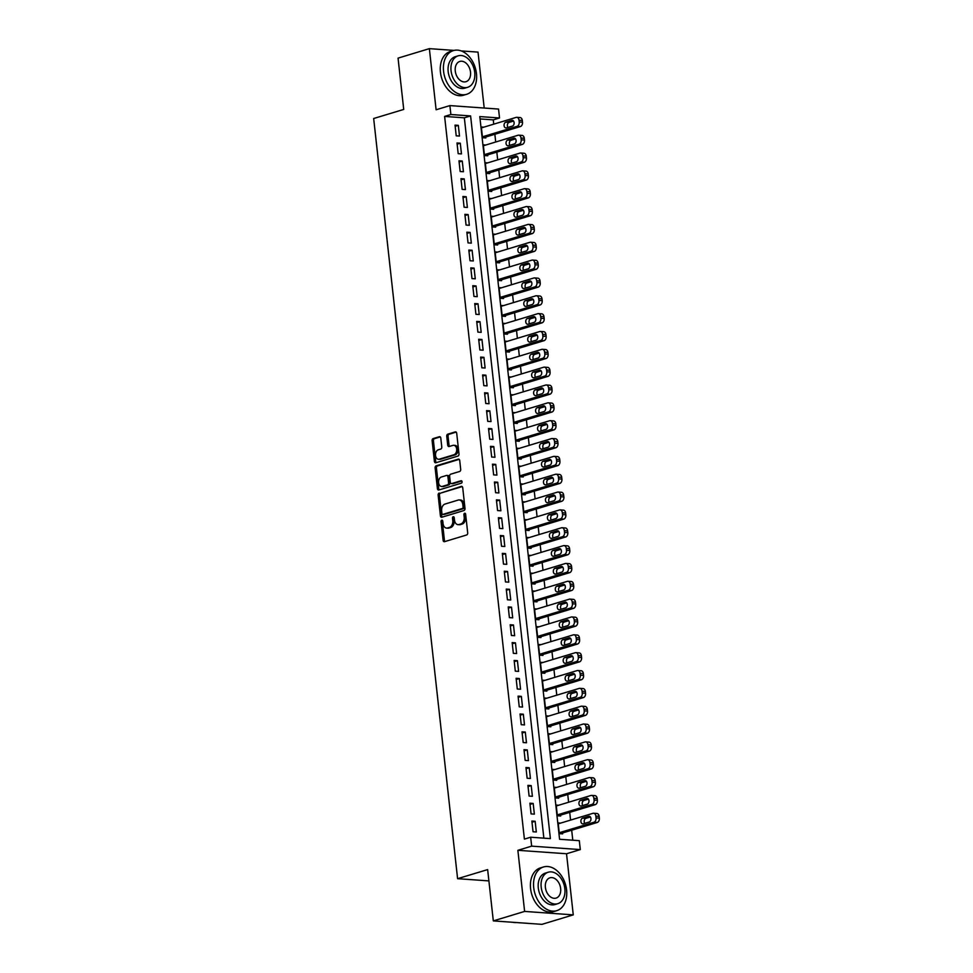 <?xml version="1.0" encoding="UTF-8"?>
<svg xmlns="http://www.w3.org/2000/svg" width="973" height="973" viewBox="0 0 973 973"><rect width="100%" height="100%" fill="white"/><g stroke="black" fill="none" stroke-linecap="round" stroke-linejoin="round"><path stroke-width="1.46" d="M441.791 520.19A1.253 0.864 -85.9 0 0 441.061 521.674L443.116 540.283A1.788 1.241 -85.9 0 0 444.539 541.669L466.663 534.968A1.788 1.241 -85.9 0 0 467.697 532.851L465.641 514.243A1.253 0.864 -85.9 0 0 463.926 514.753L464.194 517.174A5.741 3.977 -85.9 0 1 460.874 523.961L459.037 524.52A5.741 3.977 -85.9 0 1 458.003 524.642A5.741 3.977 -85.9 0 1 454.476 520.105L454.209 517.697A1.253 0.864 -85.9 0 0 452.494 518.22L452.761 520.628A5.741 3.977 -85.9 0 1 449.441 527.415L447.604 527.974A5.741 3.977 -85.9 0 1 446.571 528.096A5.741 3.977 -85.9 0 1 443.043 523.559L442.776 521.151A1.253 0.864 -85.9 0 0 441.791 520.19M442.642 520.652A1.253 0.864 -85.9 0 0 442.374 521.771L444.43 540.38A1.788 1.241 -85.9 0 0 444.953 541.535M465.495 513.732A1.253 0.864 -85.9 0 0 465.24 514.851L465.508 517.259L464.194 517.174M454.063 517.186A1.253 0.864 -85.9 0 0 453.807 518.305L454.075 520.725L452.761 520.628M440.793 438.093A1.788 1.241 -85.9 0 0 439.37 436.707L433.155 438.592A1.788 1.241 -85.9 0 0 432.121 440.708L434.408 461.384A1.788 1.241 -85.9 0 0 435.831 462.759L457.955 456.069A1.788 1.241 -85.9 0 0 458.988 453.941L456.702 433.277A1.788 1.241 -85.9 0 0 455.279 431.89L447.787 434.165A1.788 1.241 -85.9 0 0 446.753 436.281L447.726 445.135A1.788 1.241 -85.9 0 0 449.149 446.51L452.871 445.391A4.792 3.32 -85.9 0 1 453.722 445.293A4.792 3.32 -85.9 0 1 456.714 449.684A4.792 3.32 -85.9 0 1 453.904 454.756L439.334 459.159A4.792 3.32 -85.9 0 1 438.482 459.256A4.792 3.32 -85.9 0 1 435.49 454.865A4.792 3.32 -85.9 0 1 438.3 449.794L440.733 449.064A1.788 1.241 -85.9 0 0 441.766 446.935L440.793 438.093M450.876 114.522L449.891 105.595L498.541 109.061L499.526 117.976L479.798 116.578L559.584 839.273L579.312 840.672L580.297 849.599L531.647 846.145L530.662 837.218L550.39 838.617L470.604 115.921L450.876 114.522L444.612 116.419L524.398 839.115L530.662 837.218M493.311 920.896L524.617 911.421L573.267 914.875L541.961 924.35L493.311 920.896L487.643 869.594L457.59 878.68L373.668 118.511L403.722 109.426L398.054 58.125L429.361 48.65L436.111 109.767L449.891 105.595M573.267 914.875L566.529 853.759L517.867 850.305L524.617 911.421M517.867 850.305L531.647 846.145M439.176 493.056A1.788 1.241 -85.9 0 0 438.142 495.184L440.416 515.848A1.788 1.241 -85.9 0 0 441.839 517.235L463.963 510.533A1.788 1.241 -85.9 0 0 464.997 508.417L462.722 487.753A1.788 1.241 -85.9 0 0 461.299 486.366L440.489 493.153A1.788 1.241 -85.9 0 0 439.455 495.281L441.73 515.945A1.788 1.241 -85.9 0 0 442.265 517.101M437.412 488.616L435.126 467.952A1.788 1.241 -85.9 0 1 436.159 465.824L458.295 459.134A1.788 1.241 -85.9 0 1 459.718 460.509L460.691 469.351A1.788 1.241 -85.9 0 1 459.657 471.479L450.681 474.192A1.788 1.241 -85.9 0 0 449.648 476.32L450.292 482.182A1.788 1.241 -85.9 0 0 451.715 483.569L461.056 480.735A1.253 0.864 -85.9 0 1 461.324 483.192L438.835 489.991A1.788 1.241 -85.9 0 1 437.412 488.616L438.726 488.714L436.439 468.037L435.126 467.952M484.201 108.039L478.023 52.104L461.141 50.912M454.075 50.401L429.361 48.65M483.8 127.171L481.331 126.989L482.511 137.704L485.807 137.935L485.709 137.035M485.77 145.013L483.301 144.831L484.481 155.546L487.777 155.777L487.668 154.889M487.741 162.856L485.272 162.686L486.451 173.389L489.747 173.62L489.638 172.732M489.711 180.698L487.242 180.528L488.422 191.231L491.718 191.462L491.608 190.574M491.681 198.541L489.212 198.37L490.392 209.073L493.688 209.304L493.579 208.417M493.652 216.383L491.183 216.213L492.362 226.916L495.658 227.159L495.549 226.259M495.622 234.238L493.153 234.055L494.333 244.77L497.617 245.001L497.519 244.101M497.592 252.08L495.123 251.898L496.303 262.613L499.587 262.844L499.49 261.956M499.563 269.922L497.094 269.752L498.273 280.455L501.557 280.686L501.46 279.798M501.533 287.765L499.064 287.594L500.244 298.297L503.528 298.529L503.43 297.641M503.503 305.607L501.034 305.437L502.214 316.14L505.498 316.371L505.401 315.483M505.474 323.45L503.005 323.279L504.184 333.982L507.468 334.226L507.371 333.325M507.444 341.304L504.975 341.122L506.155 351.825L509.438 352.068L509.341 351.168M509.414 359.146L506.945 358.964L508.125 369.679L511.409 369.91L511.311 369.01M511.384 376.989L508.915 376.806L510.095 387.522L513.379 387.753L513.282 386.865M513.355 394.831L510.886 394.661L512.066 405.364L515.349 405.595L515.252 404.707M515.325 412.674L512.856 412.503L514.036 423.206L517.32 423.437L517.222 422.55M517.295 430.516L514.826 430.346L516.006 441.049L519.29 441.28L519.193 440.392M519.266 448.371L516.797 448.188L517.977 458.891L521.26 459.134L521.163 458.234M521.236 466.213L518.767 466.031L519.947 476.746L523.231 476.977L523.133 476.077M523.206 484.055L520.737 483.873L521.917 494.588L525.201 494.819L525.104 493.931M525.177 501.898L522.708 501.727L523.888 512.43L527.171 512.662L527.074 511.774M527.147 519.74L524.678 519.57L525.858 530.273L529.142 530.504L529.044 529.616M529.117 537.582L526.648 537.412L527.828 548.115L531.112 548.346L531.015 547.458M531.088 555.425L528.619 555.255L529.799 565.958L533.082 566.201L532.985 565.301M533.046 573.279L530.589 573.097L531.769 583.812L535.053 584.043L534.955 583.143M535.016 591.122L532.559 590.939L533.739 601.655L537.023 601.886L536.926 600.998M536.987 608.964L534.518 608.794L535.709 619.497L538.993 619.728L538.896 618.84M538.957 626.807L536.488 626.636L537.68 637.339L540.964 637.57L540.866 636.683M540.927 644.649L538.458 644.479L539.65 655.182L542.934 655.413L542.837 654.525M542.898 662.491L540.429 662.321L541.62 673.024L544.904 673.267L544.807 672.367M544.868 680.346L542.399 680.163L543.591 690.866L546.875 691.11L546.777 690.21M546.838 698.188L544.369 698.006L545.561 708.721L548.845 708.952L548.748 708.052M548.808 716.031L546.34 715.86L547.531 726.563L550.815 726.795L550.718 725.907M550.779 733.873L548.31 733.703L549.49 744.406L552.786 744.637L552.688 743.749M552.749 751.715L550.28 751.545L551.46 762.248L554.756 762.479L554.659 761.591M554.719 769.558L552.25 769.388L553.43 780.091L556.726 780.322L556.629 779.434M556.69 787.412L554.221 787.23L555.401 797.933L558.697 798.176L558.599 797.276M558.66 805.255L556.191 805.072L557.371 815.788L560.667 816.019L560.57 815.119M531.866 821.054L533.046 831.757L536.33 831.988L535.15 821.285L531.866 821.054M529.896 803.212L531.076 813.915L534.359 814.146L533.18 803.443L529.896 803.212M527.925 785.369L529.105 796.072L532.389 796.303L531.209 785.6L527.925 785.369M525.955 767.515L527.135 778.23L530.419 778.461L529.239 767.758L525.955 767.515M523.985 749.672L525.165 760.387L528.448 760.618L527.269 749.903L523.985 749.672M522.014 731.83L523.194 742.533L526.478 742.776L525.298 732.061L522.014 731.83M520.044 713.987L521.224 724.69L524.508 724.921L523.328 714.218L520.044 713.987M518.074 696.145L519.254 706.848L522.537 707.079L521.358 696.376L518.074 696.145M516.104 678.303L517.283 689.006L520.567 689.237L519.387 678.534L516.104 678.303M514.133 660.448L515.313 671.163L518.597 671.394L517.417 660.691L514.133 660.448M512.163 642.606L513.343 653.321L516.627 653.552L515.447 642.837L512.163 642.606M510.193 624.763L511.372 635.466L514.656 635.71L513.476 624.994L510.193 624.763M508.222 606.921L509.402 617.624L512.698 617.855L511.506 607.152L508.222 606.921M506.252 589.079L507.432 599.782L510.728 600.013L509.536 589.31L506.252 589.079M504.282 571.236L505.461 581.939L508.757 582.17L507.565 571.467L504.282 571.236M502.311 553.382L503.491 564.097L506.787 564.328L505.595 553.625L502.311 553.382M500.341 535.539L501.521 546.254L504.817 546.485L503.625 535.782L500.341 535.539M498.371 517.697L499.55 528.4L502.846 528.643L501.654 517.928L498.371 517.697M496.4 499.854L497.58 510.557L500.876 510.789L499.684 500.086L496.4 499.854M494.43 482.012L495.61 492.715L498.906 492.946L497.714 482.243L494.43 482.012M492.46 464.17L493.639 474.873L496.935 475.104L495.756 464.401L492.46 464.17M490.489 446.327L491.669 457.03L494.965 457.261L493.785 446.558L490.489 446.327M488.519 428.473L489.699 439.188L492.995 439.419L491.815 428.716L488.519 428.473M486.549 410.63L487.728 421.333L491.024 421.577L489.845 410.861L486.549 410.63M484.578 392.788L485.758 403.491L489.054 403.734L487.874 393.019L484.578 392.788M482.608 374.946L483.8 385.649L487.084 385.88L485.904 375.177L482.608 374.946M480.638 357.103L481.83 367.806L485.113 368.037L483.934 357.334L480.638 357.103M478.667 339.261L479.859 349.964L483.143 350.195L481.963 339.492L478.667 339.261M476.697 321.406L477.889 332.121L481.173 332.352L479.993 321.649L476.697 321.406M474.727 303.564L475.919 314.279L479.203 314.51L478.023 303.795L474.727 303.564M472.756 285.721L473.948 296.424L477.232 296.668L476.052 285.953L472.756 285.721M470.786 267.879L471.978 278.582L475.262 278.813L474.082 268.11L470.786 267.879M468.828 250.037L470.008 260.74L473.292 260.971L472.112 250.268L468.828 250.037M466.858 232.194L468.037 242.897L471.321 243.128L470.141 232.425L466.858 232.194M464.887 214.34L466.067 225.055L469.351 225.286L468.171 214.583L464.887 214.34M462.917 196.497L464.097 207.213L467.381 207.444L466.201 196.728L462.917 196.497M460.947 178.655L462.126 189.358L465.41 189.601L464.23 178.886L460.947 178.655M458.976 160.813L460.156 171.516L463.44 171.747L462.26 161.044L458.976 160.813M457.006 142.97L458.186 153.673L461.47 153.904L460.29 143.201L457.006 142.97M543.858 838.154L464.34 117.818L444.612 116.419M459.499 136.062L458.319 125.359L455.036 125.128L456.215 135.831L459.499 136.062M572.793 840.21L571.686 830.2M570.567 820.093L569.716 812.358M568.597 802.251L567.745 794.515M566.627 784.396L565.775 776.661M564.656 766.554L563.805 758.818M562.698 748.711L561.835 740.976M560.728 730.869L559.864 723.134M558.757 713.027L557.894 705.291M556.787 695.184L555.924 687.449M554.817 677.33L553.953 669.606M552.846 659.487L551.983 651.752M550.876 641.645L550.013 633.91M548.906 623.802L548.042 616.067M546.935 605.96L546.084 598.225M544.965 588.118L544.114 580.382M542.995 570.263L542.143 562.54M541.024 552.421L540.173 544.685M539.054 534.578L538.203 526.843M537.084 516.736L536.232 509.001M535.114 498.894L534.262 491.158M533.143 481.051L532.292 473.316M531.173 463.197L530.321 455.473M529.203 445.354L528.351 437.619M527.232 427.512L526.381 419.777M525.262 409.669L524.411 401.934M523.292 391.827L522.44 384.092M521.321 373.985L520.47 366.249M519.351 356.142L518.5 348.407M517.381 338.288L516.529 330.552M515.41 320.445L514.559 312.71M513.44 302.603L512.589 294.868M511.47 284.761L510.618 277.025M509.499 266.918L508.648 259.183M507.529 249.076L506.678 241.34M505.559 231.221L504.707 223.498M503.588 213.379L502.737 205.644M501.618 195.537L500.767 187.801M499.648 177.694L498.796 169.959M497.677 159.852L496.826 152.116M495.707 142.009L494.856 134.274M493.737 124.155L493.262 119.874L480.066 118.937M560.63 823.097L558.161 822.915L559.341 833.63L562.637 833.861L562.54 832.973M457.59 878.68L488.896 880.906M493.262 119.874L499.526 117.976M566.529 853.759L580.297 849.599M464.34 117.818L470.604 115.921M535.15 821.285L532 822.246M533.18 803.443L530.03 804.391M531.209 785.6L528.059 786.549M529.239 767.758L526.089 768.706M527.269 749.903L524.119 750.864M525.298 732.061L522.148 733.022M523.328 714.218L520.178 715.179M521.358 696.376L518.208 697.325M519.387 678.534L516.237 679.482M517.417 660.691L514.267 661.64M515.447 642.837L512.297 643.798M513.476 624.994L510.326 625.955M511.506 607.152L508.356 608.113M509.536 589.31L506.386 590.258M507.565 571.467L504.415 572.416M505.595 553.625L502.445 554.574M503.625 535.782L500.475 536.731M501.654 517.928L498.504 518.889M499.684 500.086L496.534 501.046M497.714 482.243L494.564 483.204M495.756 464.401L492.593 465.349M493.785 446.558L490.623 447.507M491.815 428.716L488.653 429.665M489.845 410.861L486.682 411.822M487.874 393.019L484.712 393.98M485.904 375.177L482.742 376.137M483.934 357.334L480.771 358.283M481.963 339.492L478.801 340.441M479.993 321.649L476.831 322.598M478.023 303.795L474.86 304.756M476.052 285.953L472.89 286.913M474.082 268.11L470.92 269.071M472.112 250.268L468.95 251.216M470.141 232.425L466.979 233.374M468.171 214.583L465.009 215.532M466.201 196.728L463.039 197.689M464.23 178.886L461.068 179.847M462.26 161.044L459.098 162.005M460.29 143.201L457.128 144.15M458.319 125.359L455.157 126.308M446.571 528.096L447.884 528.193A5.741 3.977 -85.9 0 0 448.918 528.071L447.604 527.974M454.075 520.725A5.741 3.977 -85.9 0 1 450.754 527.512L448.918 528.071M458.003 524.642L459.317 524.727A5.741 3.977 -85.9 0 0 460.351 524.617L459.037 524.52M465.508 517.259A5.741 3.977 -85.9 0 1 462.187 524.058L460.351 524.617M462.187 486.585L440.489 493.153M441.924 513.403A1.253 0.864 -85.9 0 0 442.922 514.364L462.345 508.49A1.253 0.864 -85.9 0 0 463.063 507.006L462.783 504.464A5.741 3.977 -85.9 0 0 459.256 499.94A5.741 3.977 -85.9 0 0 458.234 500.049L444.965 504.075A5.741 3.977 -85.9 0 0 441.645 510.861L441.924 513.403M443.797 514.437A1.253 0.864 -85.9 0 0 444.235 514.462L442.922 514.364M459.256 499.94L460.582 500.025A5.741 3.977 -85.9 0 1 464.109 504.561L464.389 507.103A1.253 0.864 -85.9 0 1 463.659 508.587L444.235 514.462M459.183 459.353L437.485 465.921A1.788 1.241 -85.9 0 0 436.439 468.037M452.396 483.617A1.788 1.241 -85.9 0 0 453.029 483.654L461.786 481.003M441.365 477.013A4.792 3.32 -85.9 0 0 438.555 482.073A4.792 3.32 -85.9 0 0 441.547 486.476A4.792 3.32 -85.9 0 0 442.399 486.378L447.531 484.834A1.788 1.241 -85.9 0 0 448.577 482.705L447.921 476.843A1.788 1.241 -85.9 0 0 446.498 475.456L441.365 477.013M441.547 486.476L442.861 486.573A4.792 3.32 -85.9 0 0 443.724 486.476L442.399 486.378M447.811 475.554A1.788 1.241 -85.9 0 1 449.234 476.928L449.891 482.803A1.788 1.241 -85.9 0 1 448.857 484.919L443.724 486.476M438.726 488.714A1.788 1.241 -85.9 0 0 439.249 489.869M438.482 459.256L439.796 459.353A4.792 3.32 -85.9 0 0 440.647 459.256L439.334 459.159M453.722 445.293L455.036 445.379A4.792 3.32 -85.9 0 1 458.028 449.781A4.792 3.32 -85.9 0 1 455.218 454.853L440.647 459.256M456.179 432.109L449.1 434.25A1.788 1.241 -85.9 0 0 448.067 436.378L449.04 445.22A1.788 1.241 -85.9 0 0 449.575 446.388M440.258 436.926L434.469 438.677A1.788 1.241 -85.9 0 0 433.435 440.805L435.722 461.47A1.788 1.241 -85.9 0 0 436.245 462.637M560.168 833.691L597.227 822.477A3.649 2.53 94.1 0 0 599.332 818.147L599.137 816.359A3.649 2.53 94.1 0 0 596.887 813.477L593.603 813.246A3.649 2.53 -85.9 0 0 592.946 813.319L558.259 823.815M593.603 813.246A3.649 2.53 -85.9 0 1 595.853 816.128L596.048 817.916A3.649 2.53 -85.9 0 1 593.931 822.246L559.244 832.73M590.38 816.992L585.892 818.342A2.919 2.019 -85.9 0 0 584.287 820.434A2.919 2.019 -85.9 0 0 584.773 823.353M588.616 816.286L582.608 818.111A2.919 2.019 -85.9 0 0 580.893 821.2A2.919 2.019 -85.9 0 0 582.718 823.876A2.919 2.019 -85.9 0 0 583.241 823.815L589.249 822.003A2.919 2.019 -85.9 0 0 590.964 818.913A2.919 2.019 -85.9 0 0 589.139 816.225A2.919 2.019 -85.9 0 0 588.616 816.286L589.65 816.359M512.893 922.282A22.829 15.933 73.2 0 0 516.639 922.55M533.703 887.656A22.829 15.933 73.2 0 0 556.751 910.667A22.829 15.933 73.2 0 0 566.578 889.991A22.829 15.933 73.2 0 0 543.53 866.967A22.829 15.933 73.2 0 0 533.703 887.656M543.53 866.967L540.404 867.916A22.829 15.933 73.2 0 0 530.577 888.592A22.829 15.933 73.2 0 0 553.625 911.616L556.751 910.667M557.784 903.686L554.902 904.549A16.444 11.469 -106.8 0 1 538.3 887.972A16.444 11.469 -106.8 0 1 545.379 873.085L548.261 872.209A16.444 11.469 73.2 0 0 541.183 887.108A16.444 11.469 73.2 0 0 557.784 903.686A16.444 11.469 73.2 0 0 564.851 888.787A16.444 11.469 73.2 0 0 548.261 872.209M560.643 888.483A10.594 7.395 73.2 0 0 549.952 877.804A10.594 7.395 73.2 0 0 545.391 887.4A10.594 7.395 73.2 0 0 556.094 898.091A10.594 7.395 73.2 0 0 560.643 888.483M443.579 71.272A22.829 15.933 73.2 0 0 466.626 94.296A22.829 15.933 73.2 0 0 476.454 73.607A22.829 15.933 73.2 0 0 453.406 50.584A22.829 15.933 73.2 0 0 443.579 71.272M453.406 50.584L450.268 51.533A22.829 15.933 73.2 0 0 440.441 72.221A22.829 15.933 73.2 0 0 463.489 95.245L466.626 94.296M467.648 87.302L464.766 88.178A16.444 11.469 -106.8 0 1 448.176 71.601A16.444 11.469 -106.8 0 1 455.255 56.702L458.137 55.838A16.444 11.469 73.2 0 0 451.058 70.725A16.444 11.469 73.2 0 0 467.648 87.302A16.444 11.469 73.2 0 0 474.727 72.403A16.444 11.469 73.2 0 0 458.137 55.838M470.518 72.111A10.594 7.395 73.2 0 0 459.828 61.433A10.594 7.395 73.2 0 0 455.267 71.029A10.594 7.395 73.2 0 0 465.958 81.708A10.594 7.395 73.2 0 0 470.518 72.111M558.198 815.836L595.257 804.635A3.649 2.53 94.1 0 0 597.361 800.305L597.167 798.517A3.649 2.53 94.1 0 0 594.917 795.634L591.633 795.403A3.649 2.53 -85.9 0 0 590.976 795.476L556.288 805.972M591.633 795.403A3.649 2.53 -85.9 0 1 593.883 798.286L594.077 800.074A3.649 2.53 -85.9 0 1 591.961 804.403L557.274 814.888M588.41 799.137L583.922 800.499A2.919 2.019 -85.9 0 0 582.316 802.591A2.919 2.019 -85.9 0 0 582.803 805.51M586.646 798.444L580.638 800.268A2.919 2.019 -85.9 0 0 578.923 803.357A2.919 2.019 -85.9 0 0 580.747 806.033A2.919 2.019 -85.9 0 0 581.27 805.972L587.278 804.16A2.919 2.019 -85.9 0 0 588.993 801.071A2.919 2.019 -85.9 0 0 587.169 798.383A2.919 2.019 -85.9 0 0 586.646 798.444L587.68 798.517M556.228 797.994L593.287 786.792A3.649 2.53 94.1 0 0 595.391 782.462L595.196 780.674A3.649 2.53 94.1 0 0 592.946 777.792L589.662 777.561A3.649 2.53 -85.9 0 0 589.006 777.634L554.318 788.13M589.662 777.561A3.649 2.53 -85.9 0 1 591.912 780.443L592.107 782.231A3.649 2.53 -85.9 0 1 589.991 786.549L555.303 797.045M586.439 781.295L581.951 782.657A2.919 2.019 -85.9 0 0 580.346 784.749A2.919 2.019 -85.9 0 0 580.832 787.668M584.676 780.601L578.667 782.414A2.919 2.019 -85.9 0 0 576.953 785.503A2.919 2.019 -85.9 0 0 578.777 788.191A2.919 2.019 -85.9 0 0 579.3 788.13L585.308 786.306A2.919 2.019 -85.9 0 0 587.023 783.229A2.919 2.019 -85.9 0 0 585.199 780.541A2.919 2.019 -85.9 0 0 584.676 780.601L585.71 780.674M554.257 780.151L591.316 768.938A3.649 2.53 94.1 0 0 593.421 764.62L593.226 762.832A3.649 2.53 94.1 0 0 590.976 759.949L587.692 759.706A3.649 2.53 -85.9 0 0 587.035 759.791L552.348 770.275M587.692 759.706A3.649 2.53 -85.9 0 1 589.942 762.601L590.137 764.377A3.649 2.53 -85.9 0 1 588.02 768.706L553.333 779.203M584.469 763.452L579.981 764.802A2.919 2.019 -85.9 0 0 578.376 766.894A2.919 2.019 -85.9 0 0 578.862 769.825M582.705 762.759L576.697 764.571A2.919 2.019 -85.9 0 0 574.982 767.661A2.919 2.019 -85.9 0 0 576.807 770.348A2.919 2.019 -85.9 0 0 577.33 770.288L583.338 768.463A2.919 2.019 -85.9 0 0 585.053 765.374A2.919 2.019 -85.9 0 0 583.228 762.698A2.919 2.019 -85.9 0 0 582.705 762.759L583.739 762.832M552.287 762.309L589.346 751.095A3.649 2.53 94.1 0 0 591.45 746.778L591.256 744.99A3.649 2.53 94.1 0 0 589.006 742.095L585.722 741.864A3.649 2.53 -85.9 0 0 585.077 741.937L550.377 752.433M585.722 741.864A3.649 2.53 -85.9 0 1 587.972 744.759L588.166 746.534A3.649 2.53 -85.9 0 1 586.05 750.864L551.363 761.36M582.499 745.61L578.011 746.96A2.919 2.019 -85.9 0 0 576.405 749.052A2.919 2.019 -85.9 0 0 576.892 751.983M580.735 744.917L574.727 746.729A2.919 2.019 -85.9 0 0 573.012 749.818A2.919 2.019 -85.9 0 0 574.836 752.506A2.919 2.019 -85.9 0 0 575.359 752.445L581.368 750.621A2.919 2.019 -85.9 0 0 583.082 747.532A2.919 2.019 -85.9 0 0 581.258 744.856A2.919 2.019 -85.9 0 0 580.735 744.917L581.769 744.99M550.317 744.467L587.376 733.253A3.649 2.53 94.1 0 0 589.48 728.923L589.285 727.147A3.649 2.53 94.1 0 0 587.047 724.253L583.751 724.021A3.649 2.53 -85.9 0 0 583.107 724.094L548.407 734.591M583.751 724.021A3.649 2.53 -85.9 0 1 586.001 726.904L586.196 728.692A3.649 2.53 -85.9 0 1 584.092 733.022L549.392 743.518M580.528 727.768L576.052 729.118A2.919 2.019 -85.9 0 0 574.435 731.21A2.919 2.019 -85.9 0 0 574.921 734.129M578.765 727.062L572.756 728.886A2.919 2.019 -85.9 0 0 571.042 731.976A2.919 2.019 -85.9 0 0 572.866 734.651A2.919 2.019 -85.9 0 0 573.389 734.591L579.397 732.778A2.919 2.019 -85.9 0 0 581.112 729.689A2.919 2.019 -85.9 0 0 579.288 727.013A2.919 2.019 -85.9 0 0 578.765 727.062L579.799 727.135M548.346 726.624L585.405 715.41A3.649 2.53 94.1 0 0 587.51 711.081L587.315 709.293A3.649 2.53 94.1 0 0 585.077 706.41L581.781 706.179A3.649 2.53 -85.9 0 0 581.136 706.252L546.437 716.748M581.781 706.179A3.649 2.53 -85.9 0 1 584.031 709.062L584.226 710.849A3.649 2.53 -85.9 0 1 582.122 715.179L547.422 725.663M578.558 709.925L574.082 711.275A2.919 2.019 -85.9 0 0 572.465 713.367A2.919 2.019 -85.9 0 0 572.951 716.286M576.794 709.22L570.786 711.044A2.919 2.019 -85.9 0 0 569.071 714.133A2.919 2.019 -85.9 0 0 570.896 716.809A2.919 2.019 -85.9 0 0 571.419 716.748L577.427 714.936A2.919 2.019 -85.9 0 0 579.142 711.847A2.919 2.019 -85.9 0 0 577.317 709.159A2.919 2.019 -85.9 0 0 576.794 709.22L577.828 709.293M546.376 708.77L583.435 697.568A3.649 2.53 94.1 0 0 585.539 693.238L585.345 691.45A3.649 2.53 94.1 0 0 583.107 688.568L579.811 688.337A3.649 2.53 -85.9 0 0 579.166 688.41L544.466 698.906M579.811 688.337A3.649 2.53 -85.9 0 1 582.061 691.219L582.255 693.007A3.649 2.53 -85.9 0 1 580.151 697.337L545.452 707.821M576.588 692.071L572.112 693.433A2.919 2.019 -85.9 0 0 570.494 695.525A2.919 2.019 -85.9 0 0 570.981 698.444M574.824 691.377L568.816 693.202A2.919 2.019 -85.9 0 0 567.101 696.291A2.919 2.019 -85.9 0 0 568.925 698.967A2.919 2.019 -85.9 0 0 569.448 698.906L575.457 697.094A2.919 2.019 -85.9 0 0 577.171 694.004A2.919 2.019 -85.9 0 0 575.347 691.317A2.919 2.019 -85.9 0 0 574.824 691.377L575.858 691.45M544.406 690.927L581.465 679.726A3.649 2.53 94.1 0 0 583.569 675.396L583.374 673.608A3.649 2.53 94.1 0 0 581.136 670.725L577.84 670.494A3.649 2.53 -85.9 0 0 577.196 670.567L542.496 681.064M577.84 670.494A3.649 2.53 -85.9 0 1 580.09 673.377L580.285 675.165A3.649 2.53 -85.9 0 1 578.181 679.482L543.481 689.979M574.617 674.228L570.142 675.59A2.919 2.019 -85.9 0 0 568.524 677.682A2.919 2.019 -85.9 0 0 569.01 680.601M572.866 673.535L566.845 675.347A2.919 2.019 -85.9 0 0 565.131 678.436A2.919 2.019 -85.9 0 0 566.955 681.124A2.919 2.019 -85.9 0 0 567.478 681.064L573.486 679.239A2.919 2.019 -85.9 0 0 575.201 676.162A2.919 2.019 -85.9 0 0 573.377 673.474A2.919 2.019 -85.9 0 0 572.866 673.535L573.888 673.608M542.435 673.085L579.494 661.871A3.649 2.53 94.1 0 0 581.599 657.553L581.404 655.766A3.649 2.53 94.1 0 0 579.166 652.883L575.87 652.64A3.649 2.53 -85.9 0 0 575.225 652.725L540.538 663.209M575.87 652.64A3.649 2.53 -85.9 0 1 578.12 655.534L578.315 657.322A3.649 2.53 -85.9 0 1 576.211 661.64L541.511 672.136M572.647 656.386L568.171 657.748A2.919 2.019 -85.9 0 0 566.554 659.84A2.919 2.019 -85.9 0 0 567.04 662.759M570.896 655.693L564.875 657.505A2.919 2.019 -85.9 0 0 563.172 660.594A2.919 2.019 -85.9 0 0 564.985 663.282A2.919 2.019 -85.9 0 0 565.508 663.221L571.516 661.397A2.919 2.019 -85.9 0 0 573.231 658.307A2.919 2.019 -85.9 0 0 571.406 655.632A2.919 2.019 -85.9 0 0 570.896 655.693L571.917 655.766M540.465 655.243L577.524 644.029A3.649 2.53 94.1 0 0 579.628 639.711L579.434 637.923A3.649 2.53 94.1 0 0 577.196 635.041L573.9 634.797A3.649 2.53 -85.9 0 0 573.255 634.883L538.568 645.367M573.9 634.797A3.649 2.53 -85.9 0 1 576.15 637.692L576.344 639.468A3.649 2.53 -85.9 0 1 574.24 643.798L539.553 654.294M570.677 638.543L566.201 639.893A2.919 2.019 -85.9 0 0 564.583 641.985A2.919 2.019 -85.9 0 0 565.07 644.917M568.925 637.85L562.905 639.662A2.919 2.019 -85.9 0 0 561.202 642.752A2.919 2.019 -85.9 0 0 563.014 645.44A2.919 2.019 -85.9 0 0 563.537 645.379L569.546 643.554A2.919 2.019 -85.9 0 0 571.26 640.465A2.919 2.019 -85.9 0 0 569.436 637.789A2.919 2.019 -85.9 0 0 568.925 637.85L569.947 637.923M538.495 637.4L575.554 626.186A3.649 2.53 94.1 0 0 577.67 621.856L577.463 620.081A3.649 2.53 94.1 0 0 575.225 617.186L571.929 616.955A3.649 2.53 -85.9 0 0 571.285 617.028L536.597 627.524M571.929 616.955A3.649 2.53 -85.9 0 1 574.179 619.837L574.374 621.625A3.649 2.53 -85.9 0 1 572.27 625.955L537.582 636.451M568.706 620.701L564.231 622.051A2.919 2.019 -85.9 0 0 562.613 624.143A2.919 2.019 -85.9 0 0 563.099 627.062M566.955 620.008L560.934 621.82A2.919 2.019 -85.9 0 0 559.232 624.909A2.919 2.019 -85.9 0 0 561.044 627.585A2.919 2.019 -85.9 0 0 561.567 627.536L567.575 625.712A2.919 2.019 -85.9 0 0 569.29 622.623A2.919 2.019 -85.9 0 0 567.478 619.947A2.919 2.019 -85.9 0 0 566.955 620.008L567.977 620.081M536.524 619.558L573.584 608.344A3.649 2.53 94.1 0 0 575.7 604.014L575.493 602.238A3.649 2.53 94.1 0 0 573.255 599.344L569.959 599.113A3.649 2.53 -85.9 0 0 569.314 599.186L534.627 609.682M569.959 599.113A3.649 2.53 -85.9 0 1 572.209 601.995L572.404 603.783A3.649 2.53 -85.9 0 1 570.3 608.113L535.612 618.597M566.736 602.859L562.26 604.209A2.919 2.019 -85.9 0 0 560.643 606.301A2.919 2.019 -85.9 0 0 561.129 609.22M564.985 602.153L558.964 603.978A2.919 2.019 -85.9 0 0 557.261 607.067A2.919 2.019 -85.9 0 0 559.074 609.743A2.919 2.019 -85.9 0 0 559.597 609.682L565.605 607.87A2.919 2.019 -85.9 0 0 567.32 604.78A2.919 2.019 -85.9 0 0 565.508 602.092A2.919 2.019 -85.9 0 0 564.985 602.153L566.006 602.226M534.554 601.703L571.613 590.502A3.649 2.53 94.1 0 0 573.729 586.172L573.523 584.384A3.649 2.53 94.1 0 0 571.285 581.501L567.989 581.27A3.649 2.53 -85.9 0 0 567.344 581.343L532.657 591.839M567.989 581.27A3.649 2.53 -85.9 0 1 570.239 584.153L570.433 585.941A3.649 2.53 -85.9 0 1 568.329 590.27L533.642 600.755M564.766 585.004L560.29 586.366A2.919 2.019 -85.9 0 0 558.672 588.458A2.919 2.019 -85.9 0 0 559.159 591.377M563.014 584.311L556.994 586.135A2.919 2.019 -85.9 0 0 555.291 589.224A2.919 2.019 -85.9 0 0 557.103 591.9A2.919 2.019 -85.9 0 0 557.626 591.839L563.635 590.027A2.919 2.019 -85.9 0 0 565.349 586.938A2.919 2.019 -85.9 0 0 563.537 584.25A2.919 2.019 -85.9 0 0 563.014 584.311L564.036 584.384M532.584 583.861L569.643 572.659A3.649 2.53 94.1 0 0 571.759 568.329L571.552 566.541A3.649 2.53 94.1 0 0 569.314 563.659L566.018 563.428A3.649 2.53 -85.9 0 0 565.374 563.501L530.686 573.997M566.018 563.428A3.649 2.53 -85.9 0 1 568.268 566.31L568.463 568.098A3.649 2.53 -85.9 0 1 566.359 572.416L531.672 582.912M562.795 567.162L558.32 568.524A2.919 2.019 -85.9 0 0 556.702 570.616A2.919 2.019 -85.9 0 0 557.188 573.535M561.044 566.468L555.024 568.293A2.919 2.019 -85.9 0 0 553.321 571.37A2.919 2.019 -85.9 0 0 555.133 574.058A2.919 2.019 -85.9 0 0 555.656 573.997L561.664 572.185A2.919 2.019 -85.9 0 0 563.379 569.096A2.919 2.019 -85.9 0 0 561.567 566.408A2.919 2.019 -85.9 0 0 561.044 566.468L562.066 566.541M530.613 566.018L567.673 554.805A3.649 2.53 94.1 0 0 569.789 550.487L569.582 548.699A3.649 2.53 94.1 0 0 567.344 545.817L564.048 545.585A3.649 2.53 -85.9 0 0 563.403 545.658L528.716 556.142M564.048 545.585A3.649 2.53 -85.9 0 1 566.298 548.468L566.493 550.256A3.649 2.53 -85.9 0 1 564.389 554.574L529.701 565.07M560.825 549.319L556.349 550.682A2.919 2.019 -85.9 0 0 554.732 552.773A2.919 2.019 -85.9 0 0 555.218 555.692M559.074 548.626L553.053 550.438A2.919 2.019 -85.9 0 0 551.35 553.528A2.919 2.019 -85.9 0 0 553.163 556.215A2.919 2.019 -85.9 0 0 553.686 556.155L559.706 554.33A2.919 2.019 -85.9 0 0 561.409 551.241A2.919 2.019 -85.9 0 0 559.597 548.565A2.919 2.019 -85.9 0 0 559.074 548.626L560.095 548.699M528.643 548.176L565.702 536.962A3.649 2.53 94.1 0 0 567.818 532.645L567.612 530.857A3.649 2.53 94.1 0 0 565.374 527.974L562.078 527.731A3.649 2.53 -85.9 0 0 561.433 527.816L526.746 538.3M562.078 527.731A3.649 2.53 -85.9 0 1 564.328 530.626L564.522 532.401A3.649 2.53 -85.9 0 1 562.418 536.731L527.731 547.227M558.855 531.477L554.379 532.827A2.919 2.019 -85.9 0 0 552.761 534.919A2.919 2.019 -85.9 0 0 553.248 537.85M557.103 530.784L551.083 532.596A2.919 2.019 -85.9 0 0 549.38 535.685A2.919 2.019 -85.9 0 0 551.192 538.373A2.919 2.019 -85.9 0 0 551.715 538.312L557.736 536.488A2.919 2.019 -85.9 0 0 559.439 533.399A2.919 2.019 -85.9 0 0 557.626 530.723A2.919 2.019 -85.9 0 0 557.103 530.784L558.125 530.857M526.673 530.334L563.732 519.12A3.649 2.53 94.1 0 0 565.848 514.79L565.641 513.014A3.649 2.53 94.1 0 0 563.403 510.12L560.107 509.888A3.649 2.53 -85.9 0 0 559.463 509.961L524.775 520.458M560.107 509.888A3.649 2.53 -85.9 0 1 562.358 512.783L562.552 514.559A3.649 2.53 -85.9 0 1 560.448 518.889L525.761 529.385M556.884 513.635L552.409 514.985A2.919 2.019 -85.9 0 0 550.791 517.077A2.919 2.019 -85.9 0 0 551.277 519.996M555.133 512.941L549.113 514.753A2.919 2.019 -85.9 0 0 547.41 517.843A2.919 2.019 -85.9 0 0 549.222 520.519A2.919 2.019 -85.9 0 0 549.745 520.47L555.765 518.645A2.919 2.019 -85.9 0 0 557.468 515.556A2.919 2.019 -85.9 0 0 555.656 512.88A2.919 2.019 -85.9 0 0 555.133 512.941L556.155 513.014M524.702 512.491L561.762 501.277A3.649 2.53 94.1 0 0 563.878 496.948L563.671 495.172A3.649 2.53 94.1 0 0 561.433 492.277L558.149 492.046A3.649 2.53 -85.9 0 0 557.493 492.119L522.805 502.615M558.149 492.046A3.649 2.53 -85.9 0 1 560.387 494.929L560.582 496.716A3.649 2.53 -85.9 0 1 558.478 501.046L523.79 511.543M554.914 495.792L550.438 497.142A2.919 2.019 -85.9 0 0 548.821 499.234A2.919 2.019 -85.9 0 0 549.307 502.153M553.163 495.087L547.154 496.911A2.919 2.019 -85.9 0 0 545.439 500A2.919 2.019 -85.9 0 0 547.252 502.676A2.919 2.019 -85.9 0 0 547.775 502.615L553.795 500.803A2.919 2.019 -85.9 0 0 555.498 497.714A2.919 2.019 -85.9 0 0 553.686 495.026A2.919 2.019 -85.9 0 0 553.163 495.087L554.196 495.16M522.732 494.649L559.791 483.435A3.649 2.53 94.1 0 0 561.908 479.105L561.701 477.317A3.649 2.53 94.1 0 0 559.463 474.435L556.179 474.204A3.649 2.53 -85.9 0 0 555.522 474.277L520.835 484.773M556.179 474.204A3.649 2.53 -85.9 0 1 558.417 477.086L558.611 478.874A3.649 2.53 -85.9 0 1 556.507 483.204L521.82 493.688M552.944 477.938L548.468 479.3A2.919 2.019 -85.9 0 0 546.85 481.392A2.919 2.019 -85.9 0 0 547.337 484.311M551.192 477.244L545.184 479.069A2.919 2.019 -85.9 0 0 543.469 482.158A2.919 2.019 -85.9 0 0 545.281 484.834A2.919 2.019 -85.9 0 0 545.804 484.773L551.825 482.961A2.919 2.019 -85.9 0 0 553.528 479.871A2.919 2.019 -85.9 0 0 551.715 477.184A2.919 2.019 -85.9 0 0 551.192 477.244L552.226 477.317M520.762 476.794L557.821 465.593A3.649 2.53 94.1 0 0 559.937 461.263L559.743 459.475A3.649 2.53 94.1 0 0 557.493 456.592L554.209 456.361A3.649 2.53 -85.9 0 0 553.552 456.434L518.864 466.931M554.209 456.361A3.649 2.53 -85.9 0 1 556.447 459.244L556.641 461.032A3.649 2.53 -85.9 0 1 554.537 465.349L519.85 475.846M550.973 460.095L546.498 461.457A2.919 2.019 -85.9 0 0 544.88 463.549A2.919 2.019 -85.9 0 0 545.366 466.468M549.222 459.402L543.214 461.226A2.919 2.019 -85.9 0 0 541.499 464.316A2.919 2.019 -85.9 0 0 543.311 466.991A2.919 2.019 -85.9 0 0 543.834 466.931L549.854 465.118A2.919 2.019 -85.9 0 0 551.557 462.029A2.919 2.019 -85.9 0 0 549.745 459.341A2.919 2.019 -85.9 0 0 549.222 459.402L550.256 459.475M518.791 458.952L555.851 447.75A3.649 2.53 94.1 0 0 557.967 443.42L557.772 441.633A3.649 2.53 94.1 0 0 555.522 438.75L552.238 438.519A3.649 2.53 -85.9 0 0 551.582 438.592L516.894 449.076M552.238 438.519A3.649 2.53 -85.9 0 1 554.476 441.401L554.671 443.189A3.649 2.53 -85.9 0 1 552.567 447.507L517.879 458.003M549.003 442.253L544.527 443.615A2.919 2.019 -85.9 0 0 542.91 445.707A2.919 2.019 -85.9 0 0 543.396 448.626M547.252 441.56L541.243 443.372A2.919 2.019 -85.9 0 0 539.529 446.461A2.919 2.019 -85.9 0 0 541.341 449.149A2.919 2.019 -85.9 0 0 541.864 449.088L547.884 447.264A2.919 2.019 -85.9 0 0 549.587 444.175A2.919 2.019 -85.9 0 0 547.775 441.499A2.919 2.019 -85.9 0 0 547.252 441.56L548.286 441.633M516.821 441.11L553.88 429.896A3.649 2.53 94.1 0 0 555.997 425.578L555.802 423.79A3.649 2.53 94.1 0 0 553.552 420.908L550.268 420.664A3.649 2.53 -85.9 0 0 549.611 420.75L514.924 431.234M550.268 420.664A3.649 2.53 -85.9 0 1 552.506 423.559L552.7 425.335A3.649 2.53 -85.9 0 1 550.596 429.665L515.909 440.161M547.033 424.41L542.557 425.76A2.919 2.019 -85.9 0 0 540.939 427.852A2.919 2.019 -85.9 0 0 541.426 430.784M545.281 423.717L539.273 425.529A2.919 2.019 -85.9 0 0 537.558 428.619A2.919 2.019 -85.9 0 0 539.383 431.307A2.919 2.019 -85.9 0 0 539.893 431.246L545.914 429.421A2.919 2.019 -85.9 0 0 547.617 426.332A2.919 2.019 -85.9 0 0 545.804 423.656A2.919 2.019 -85.9 0 0 545.281 423.717L546.315 423.79M514.851 423.267L551.91 412.053A3.649 2.53 94.1 0 0 554.026 407.723L553.832 405.948A3.649 2.53 94.1 0 0 551.582 403.053L548.298 402.822A3.649 2.53 -85.9 0 0 547.641 402.895L512.953 413.391M548.298 402.822A3.649 2.53 -85.9 0 1 550.536 405.717L550.73 407.492A3.649 2.53 -85.9 0 1 548.626 411.822L513.939 422.318M545.062 406.568L540.587 407.918A2.919 2.019 -85.9 0 0 538.969 410.01A2.919 2.019 -85.9 0 0 539.456 412.941M543.311 405.875L537.303 407.687A2.919 2.019 -85.9 0 0 535.588 410.776A2.919 2.019 -85.9 0 0 537.412 413.464A2.919 2.019 -85.9 0 0 537.923 413.403L543.943 411.579A2.919 2.019 -85.9 0 0 545.646 408.49A2.919 2.019 -85.9 0 0 543.834 405.814A2.919 2.019 -85.9 0 0 543.311 405.875L544.345 405.948M512.88 405.425L549.94 394.211A3.649 2.53 94.1 0 0 552.056 389.881L551.861 388.105A3.649 2.53 94.1 0 0 549.611 385.211L546.327 384.98A3.649 2.53 -85.9 0 0 545.671 385.053L510.983 395.549M546.327 384.98A3.649 2.53 -85.9 0 1 548.565 387.862L548.772 389.65A3.649 2.53 -85.9 0 1 546.656 393.98L511.968 404.476M543.092 388.726L538.616 390.076A2.919 2.019 -85.9 0 0 536.999 392.168A2.919 2.019 -85.9 0 0 537.485 395.087M541.341 388.02L535.332 389.845A2.919 2.019 -85.9 0 0 533.618 392.934A2.919 2.019 -85.9 0 0 535.442 395.61A2.919 2.019 -85.9 0 0 535.953 395.549L541.973 393.737A2.919 2.019 -85.9 0 0 543.688 390.647A2.919 2.019 -85.9 0 0 541.864 387.959A2.919 2.019 -85.9 0 0 541.341 388.02L542.375 388.093M510.91 387.582L547.969 376.369A3.649 2.53 94.1 0 0 550.086 372.039L549.891 370.251A3.649 2.53 94.1 0 0 547.641 367.368L544.357 367.137A3.649 2.53 -85.9 0 0 543.7 367.21L509.013 377.706M544.357 367.137A3.649 2.53 -85.9 0 1 546.595 370.02L546.802 371.808A3.649 2.53 -85.9 0 1 544.685 376.137L509.998 386.622M541.122 370.883L536.646 372.233A2.919 2.019 -85.9 0 0 535.028 374.325A2.919 2.019 -85.9 0 0 535.515 377.244M539.37 370.178L533.362 372.002A2.919 2.019 -85.9 0 0 531.647 375.091A2.919 2.019 -85.9 0 0 533.472 377.767A2.919 2.019 -85.9 0 0 533.995 377.706L540.003 375.894A2.919 2.019 -85.9 0 0 541.718 372.805A2.919 2.019 -85.9 0 0 539.893 370.117A2.919 2.019 -85.9 0 0 539.37 370.178L540.404 370.251M508.94 369.728L545.999 358.526A3.649 2.53 94.1 0 0 548.115 354.196L547.921 352.408A3.649 2.53 94.1 0 0 545.671 349.526L542.387 349.295A3.649 2.53 -85.9 0 0 541.73 349.368L507.042 359.864M542.387 349.295A3.649 2.53 -85.9 0 1 544.625 352.177L544.831 353.965A3.649 2.53 -85.9 0 1 542.715 358.295L508.028 368.779M539.151 353.029L534.676 354.391A2.919 2.019 -85.9 0 0 533.07 356.483A2.919 2.019 -85.9 0 0 533.545 359.402M537.4 352.335L531.392 354.16A2.919 2.019 -85.9 0 0 529.677 357.249A2.919 2.019 -85.9 0 0 531.501 359.925A2.919 2.019 -85.9 0 0 532.024 359.864L538.033 358.052A2.919 2.019 -85.9 0 0 539.747 354.963A2.919 2.019 -85.9 0 0 537.923 352.275A2.919 2.019 -85.9 0 0 537.4 352.335L538.434 352.408M506.969 351.885L544.029 340.684A3.649 2.53 94.1 0 0 546.145 336.354L545.95 334.566A3.649 2.53 94.1 0 0 543.7 331.684L540.416 331.452A3.649 2.53 -85.9 0 0 539.76 331.525L505.072 342.022M540.416 331.452A3.649 2.53 -85.9 0 1 542.654 334.335L542.861 336.123A3.649 2.53 -85.9 0 1 540.745 340.441L506.057 350.937M537.193 335.186L532.705 336.549A2.919 2.019 -85.9 0 0 531.1 338.64A2.919 2.019 -85.9 0 0 531.574 341.559M535.43 334.493L529.421 336.305A2.919 2.019 -85.9 0 0 527.707 339.395A2.919 2.019 -85.9 0 0 529.531 342.082A2.919 2.019 -85.9 0 0 530.054 342.022L536.062 340.197A2.919 2.019 -85.9 0 0 537.777 337.12A2.919 2.019 -85.9 0 0 535.953 334.432A2.919 2.019 -85.9 0 0 535.43 334.493L536.464 334.566M504.999 334.043L542.058 322.829A3.649 2.53 94.1 0 0 544.175 318.512L543.98 316.724A3.649 2.53 94.1 0 0 541.73 313.841L538.446 313.598A3.649 2.53 -85.9 0 0 537.789 313.683L503.102 324.167M538.446 313.598A3.649 2.53 -85.9 0 1 540.684 316.493L540.891 318.268A3.649 2.53 -85.9 0 1 538.774 322.598L504.087 333.094M535.223 317.344L530.735 318.694A2.919 2.019 -85.9 0 0 529.13 320.786A2.919 2.019 -85.9 0 0 529.604 323.717M533.459 316.651L527.451 318.463A2.919 2.019 -85.9 0 0 525.736 321.552A2.919 2.019 -85.9 0 0 527.561 324.24A2.919 2.019 -85.9 0 0 528.084 324.179L534.092 322.355A2.919 2.019 -85.9 0 0 535.807 319.266A2.919 2.019 -85.9 0 0 533.982 316.59A2.919 2.019 -85.9 0 0 533.459 316.651L534.493 316.724M503.029 316.201L540.088 304.987A3.649 2.53 94.1 0 0 542.204 300.669L542.01 298.881A3.649 2.53 94.1 0 0 539.76 295.987L536.476 295.756A3.649 2.53 -85.9 0 0 535.819 295.828L501.131 306.325M536.476 295.756A3.649 2.53 -85.9 0 1 538.714 298.65L538.92 300.426A3.649 2.53 -85.9 0 1 536.804 304.756L502.117 315.252M533.253 299.502L528.765 300.852A2.919 2.019 -85.9 0 0 527.159 302.944A2.919 2.019 -85.9 0 0 527.634 305.875M531.489 298.808L525.481 300.621A2.919 2.019 -85.9 0 0 523.766 303.71A2.919 2.019 -85.9 0 0 525.59 306.398A2.919 2.019 -85.9 0 0 526.113 306.337L532.122 304.513A2.919 2.019 -85.9 0 0 533.836 301.423A2.919 2.019 -85.9 0 0 532.012 298.747A2.919 2.019 -85.9 0 0 531.489 298.808L532.523 298.881M501.059 298.358L538.118 287.144A3.649 2.53 94.1 0 0 540.234 282.815L540.039 281.039A3.649 2.53 94.1 0 0 537.789 278.144L534.505 277.913A3.649 2.53 -85.9 0 0 533.849 277.986L499.161 288.482M534.505 277.913A3.649 2.53 -85.9 0 1 536.743 280.796L536.95 282.584A3.649 2.53 -85.9 0 1 534.834 286.913L500.146 297.41M531.282 281.659L526.794 283.009A2.919 2.019 -85.9 0 0 525.189 285.101A2.919 2.019 -85.9 0 0 525.663 288.02M529.519 280.954L523.51 282.778A2.919 2.019 -85.9 0 0 521.796 285.867A2.919 2.019 -85.9 0 0 523.62 288.543A2.919 2.019 -85.9 0 0 524.143 288.482L530.151 286.67A2.919 2.019 -85.9 0 0 531.866 283.581A2.919 2.019 -85.9 0 0 530.042 280.905A2.919 2.019 -85.9 0 0 529.519 280.954L530.553 281.027M499.088 280.516L536.147 269.302A3.649 2.53 94.1 0 0 538.264 264.972L538.069 263.184A3.649 2.53 94.1 0 0 535.819 260.302L532.535 260.071A3.649 2.53 -85.9 0 0 531.878 260.144L497.191 270.64M532.535 260.071A3.649 2.53 -85.9 0 1 534.773 262.953L534.98 264.741A3.649 2.53 -85.9 0 1 532.863 269.071L498.176 279.555M529.312 263.817L524.824 265.167A2.919 2.019 -85.9 0 0 523.219 267.259A2.919 2.019 -85.9 0 0 523.693 270.178M527.548 263.111L521.54 264.936A2.919 2.019 -85.9 0 0 519.825 268.025A2.919 2.019 -85.9 0 0 521.65 270.701A2.919 2.019 -85.9 0 0 522.173 270.64L528.181 268.828A2.919 2.019 -85.9 0 0 529.896 265.738A2.919 2.019 -85.9 0 0 528.071 263.051A2.919 2.019 -85.9 0 0 527.548 263.111L528.582 263.184M497.13 262.661L534.177 251.46A3.649 2.53 94.1 0 0 536.293 247.13L536.099 245.342A3.649 2.53 94.1 0 0 533.849 242.459L530.565 242.228A3.649 2.53 -85.9 0 0 529.908 242.301L495.221 252.798M530.565 242.228A3.649 2.53 -85.9 0 1 532.815 245.111L533.009 246.899A3.649 2.53 -85.9 0 1 530.893 251.229L496.206 261.713M527.342 245.962L522.854 247.324A2.919 2.019 -85.9 0 0 521.248 249.416A2.919 2.019 -85.9 0 0 521.723 252.335M525.578 245.269L519.57 247.093A2.919 2.019 -85.9 0 0 517.855 250.183A2.919 2.019 -85.9 0 0 519.679 252.858A2.919 2.019 -85.9 0 0 520.202 252.798L526.211 250.985A2.919 2.019 -85.9 0 0 527.925 247.896A2.919 2.019 -85.9 0 0 526.101 245.208A2.919 2.019 -85.9 0 0 525.578 245.269L526.612 245.342M495.16 244.819L532.207 233.617A3.649 2.53 94.1 0 0 534.323 229.287L534.128 227.5A3.649 2.53 94.1 0 0 531.878 224.617L528.594 224.386A3.649 2.53 -85.9 0 0 527.938 224.459L493.25 234.955M528.594 224.386A3.649 2.53 -85.9 0 1 530.844 227.268L531.039 229.056A3.649 2.53 -85.9 0 1 528.923 233.374L494.235 243.87M525.371 228.12L520.883 229.482A2.919 2.019 -85.9 0 0 519.278 231.574A2.919 2.019 -85.9 0 0 519.752 234.493M523.608 227.427L517.6 229.239A2.919 2.019 -85.9 0 0 515.885 232.328A2.919 2.019 -85.9 0 0 517.709 235.016A2.919 2.019 -85.9 0 0 518.232 234.955L524.24 233.131A2.919 2.019 -85.9 0 0 525.955 230.054A2.919 2.019 -85.9 0 0 524.131 227.366A2.919 2.019 -85.9 0 0 523.608 227.427L524.642 227.5M493.189 226.977L530.249 215.763A3.649 2.53 94.1 0 0 532.353 211.445L532.158 209.657A3.649 2.53 94.1 0 0 529.908 206.775L526.624 206.531A3.649 2.53 -85.9 0 0 525.967 206.617L491.28 217.101M526.624 206.531A3.649 2.53 -85.9 0 1 528.874 209.426L529.069 211.214A3.649 2.53 -85.9 0 1 526.952 215.532L492.265 226.028M523.401 210.277L518.913 211.64A2.919 2.019 -85.9 0 0 517.308 213.732A2.919 2.019 -85.9 0 0 517.782 216.651M521.637 209.584L515.629 211.396A2.919 2.019 -85.9 0 0 513.914 214.486A2.919 2.019 -85.9 0 0 515.739 217.174A2.919 2.019 -85.9 0 0 516.262 217.113L522.27 215.288A2.919 2.019 -85.9 0 0 523.985 212.199A2.919 2.019 -85.9 0 0 522.16 209.523A2.919 2.019 -85.9 0 0 521.637 209.584L522.671 209.657M491.219 209.134L528.278 197.92A3.649 2.53 94.1 0 0 530.382 193.603L530.188 191.815A3.649 2.53 94.1 0 0 527.938 188.932L524.654 188.689A3.649 2.53 -85.9 0 0 523.997 188.774L489.31 199.258M524.654 188.689A3.649 2.53 -85.9 0 1 526.904 191.584L527.098 193.359A3.649 2.53 -85.9 0 1 524.982 197.689L490.295 208.186M521.431 192.435L516.943 193.785A2.919 2.019 -85.9 0 0 515.337 195.877A2.919 2.019 -85.9 0 0 515.824 198.808M519.667 191.742L513.659 193.554A2.919 2.019 -85.9 0 0 511.944 196.643A2.919 2.019 -85.9 0 0 513.768 199.331A2.919 2.019 -85.9 0 0 514.291 199.27L520.3 197.446A2.919 2.019 -85.9 0 0 522.014 194.357A2.919 2.019 -85.9 0 0 520.19 191.681A2.919 2.019 -85.9 0 0 519.667 191.742L520.701 191.815M489.249 191.292L526.308 180.078A3.649 2.53 94.1 0 0 528.412 175.748L528.217 173.972A3.649 2.53 94.1 0 0 525.967 171.078L522.683 170.847A3.649 2.53 -85.9 0 0 522.027 170.92L487.339 181.416M522.683 170.847A3.649 2.53 -85.9 0 1 524.934 173.729L525.128 175.517A3.649 2.53 -85.9 0 1 523.012 179.847L488.324 190.343M519.46 174.593L514.972 175.943A2.919 2.019 -85.9 0 0 513.367 178.035A2.919 2.019 -85.9 0 0 513.853 180.954M517.697 173.899L511.689 175.712A2.919 2.019 -85.9 0 0 509.974 178.801A2.919 2.019 -85.9 0 0 511.798 181.477A2.919 2.019 -85.9 0 0 512.321 181.428L518.329 179.604A2.919 2.019 -85.9 0 0 520.044 176.514A2.919 2.019 -85.9 0 0 518.22 173.839A2.919 2.019 -85.9 0 0 517.697 173.899L518.731 173.972M487.278 173.449L524.338 162.236A3.649 2.53 94.1 0 0 526.442 157.906L526.247 156.13A3.649 2.53 94.1 0 0 523.997 153.235L520.713 153.004A3.649 2.53 -85.9 0 0 520.056 153.077L485.369 163.573M520.713 153.004A3.649 2.53 -85.9 0 1 522.963 155.887L523.158 157.675A3.649 2.53 -85.9 0 1 521.042 162.005L486.354 172.501M517.49 156.75L513.002 158.1A2.919 2.019 -85.9 0 0 511.397 160.192A2.919 2.019 -85.9 0 0 511.883 163.111M515.726 156.045L509.718 157.869A2.919 2.019 -85.9 0 0 508.003 160.959A2.919 2.019 -85.9 0 0 509.828 163.634A2.919 2.019 -85.9 0 0 510.351 163.573L516.359 161.761A2.919 2.019 -85.9 0 0 518.074 158.672A2.919 2.019 -85.9 0 0 516.249 155.984A2.919 2.019 -85.9 0 0 515.726 156.045L516.76 156.118M485.308 155.595L522.367 144.393A3.649 2.53 94.1 0 0 524.471 140.063L524.277 138.275A3.649 2.53 94.1 0 0 522.027 135.393L518.743 135.162A3.649 2.53 -85.9 0 0 518.086 135.235L483.399 145.731M518.743 135.162A3.649 2.53 -85.9 0 1 520.993 138.044L521.187 139.832A3.649 2.53 -85.9 0 1 519.071 144.162L484.384 154.646M515.52 138.896L511.032 140.258A2.919 2.019 -85.9 0 0 509.426 142.35A2.919 2.019 -85.9 0 0 509.913 145.269M513.756 138.202L507.748 140.027A2.919 2.019 -85.9 0 0 506.033 143.116A2.919 2.019 -85.9 0 0 507.857 145.792A2.919 2.019 -85.9 0 0 508.38 145.731L514.389 143.919A2.919 2.019 -85.9 0 0 516.104 140.83A2.919 2.019 -85.9 0 0 514.279 138.142A2.919 2.019 -85.9 0 0 513.756 138.202L514.79 138.275M483.338 137.752L520.397 126.551A3.649 2.53 94.1 0 0 522.501 122.221L522.306 120.433A3.649 2.53 94.1 0 0 520.056 117.551L516.772 117.319A3.649 2.53 -85.9 0 0 516.116 117.392L481.428 127.889M516.772 117.319A3.649 2.53 -85.9 0 1 519.023 120.202L519.217 121.99A3.649 2.53 -85.9 0 1 517.101 126.308L482.413 136.804M513.549 121.053L509.061 122.416A2.919 2.019 -85.9 0 0 507.456 124.508A2.919 2.019 -85.9 0 0 507.942 127.427M511.786 120.36L505.778 122.184A2.919 2.019 -85.9 0 0 504.063 125.262A2.919 2.019 -85.9 0 0 505.887 127.95A2.919 2.019 -85.9 0 0 506.41 127.889L512.418 126.076A2.919 2.019 -85.9 0 0 514.133 122.987A2.919 2.019 -85.9 0 0 512.309 120.299A2.919 2.019 -85.9 0 0 511.786 120.36L512.82 120.433M442.374 521.771L441.061 521.674M465.24 514.851L463.926 514.753M453.807 518.305L452.494 518.22M450.754 527.512L449.441 527.415M462.187 524.058L460.874 523.961M444.43 540.38L443.116 540.283M461.932 486.415L461.299 486.366M441.73 515.945L440.416 515.848M439.455 495.281L438.142 495.184M463.659 508.587L462.345 508.49M464.389 507.103L463.063 507.006M464.109 504.561L462.783 504.464M437.485 465.921L436.159 465.824M458.928 459.171L458.295 459.134M453.029 483.654L451.715 483.569M448.857 484.919L447.531 484.834M449.891 482.803L448.577 482.705M449.234 476.928L447.921 476.843M455.218 454.853L453.904 454.756M449.04 445.22L447.726 445.135M448.067 436.378L446.753 436.281M449.1 434.25L447.787 434.165M455.911 431.939L455.279 431.89M435.722 461.47L434.408 461.384M433.435 440.805L432.121 440.708M434.469 438.677L433.155 438.592M440.003 436.755L439.37 436.707M593.931 822.246L597.227 822.477M596.048 817.916L599.332 818.147M595.853 816.128L599.137 816.359M585.892 818.342L582.608 818.111M591.961 804.403L595.257 804.635M594.077 800.074L597.361 800.305M593.883 798.286L597.167 798.517M583.922 800.499L580.638 800.268M589.991 786.549L593.287 786.792M592.107 782.231L595.391 782.462M591.912 780.443L595.196 780.674M581.951 782.657L578.667 782.414M588.02 768.706L591.316 768.938M590.137 764.377L593.421 764.62M589.942 762.601L593.226 762.832M579.981 764.802L576.697 764.571M586.05 750.864L589.346 751.095M588.166 746.534L591.45 746.778M587.972 744.759L591.256 744.99M578.011 746.96L574.727 746.729M584.092 733.022L587.376 733.253M586.196 728.692L589.48 728.923M586.001 726.904L589.285 727.147M576.052 729.118L572.756 728.886M582.122 715.179L585.405 715.41M584.226 710.849L587.51 711.081M584.031 709.062L587.315 709.293M574.082 711.275L570.786 711.044M580.151 697.337L583.435 697.568M582.255 693.007L585.539 693.238M582.061 691.219L585.345 691.45M572.112 693.433L568.816 693.202M578.181 679.482L581.465 679.726M580.285 675.165L583.569 675.396M580.09 673.377L583.374 673.608M570.142 675.59L566.845 675.347M576.211 661.64L579.494 661.871M578.315 657.322L581.599 657.553M578.12 655.534L581.404 655.766M568.171 657.748L564.875 657.505M574.24 643.798L577.524 644.029M576.344 639.468L579.628 639.711M576.15 637.692L579.434 637.923M566.201 639.893L562.905 639.662M572.27 625.955L575.554 626.186M574.374 621.625L577.67 621.856M574.179 619.837L577.463 620.081M564.231 622.051L560.934 621.82M570.3 608.113L573.584 608.344M572.404 603.783L575.7 604.014M572.209 601.995L575.493 602.238M562.26 604.209L558.964 603.978M568.329 590.27L571.613 590.502M570.433 585.941L573.729 586.172M570.239 584.153L573.523 584.384M560.29 586.366L556.994 586.135M566.359 572.416L569.643 572.659M568.463 568.098L571.759 568.329M568.268 566.31L571.552 566.541M558.32 568.524L555.024 568.293M564.389 554.574L567.673 554.805M566.493 550.256L569.789 550.487M566.298 548.468L569.582 548.699M556.349 550.682L553.053 550.438M562.418 536.731L565.702 536.962M564.522 532.401L567.818 532.645M564.328 530.626L567.612 530.857M554.379 532.827L551.083 532.596M560.448 518.889L563.732 519.12M562.552 514.559L565.848 514.79M562.358 512.783L565.641 513.014M552.409 514.985L549.113 514.753M558.478 501.046L561.762 501.277M560.582 496.716L563.878 496.948M560.387 494.929L563.671 495.172M550.438 497.142L547.154 496.911M556.507 483.204L559.791 483.435M558.611 478.874L561.908 479.105M558.417 477.086L561.701 477.317M548.468 479.3L545.184 479.069M554.537 465.349L557.821 465.593M556.641 461.032L559.937 461.263M556.447 459.244L559.743 459.475M546.498 461.457L543.214 461.226M552.567 447.507L555.851 447.75M554.671 443.189L557.967 443.42M554.476 441.401L557.772 441.633M544.527 443.615L541.243 443.372M550.596 429.665L553.88 429.896M552.7 425.335L555.997 425.578M552.506 423.559L555.802 423.79M542.557 425.76L539.273 425.529M548.626 411.822L551.91 412.053M550.73 407.492L554.026 407.723M550.536 405.717L553.832 405.948M540.587 407.918L537.303 407.687M546.656 393.98L549.94 394.211M548.772 389.65L552.056 389.881M548.565 387.862L551.861 388.105M538.616 390.076L535.332 389.845M544.685 376.137L547.969 376.369M546.802 371.808L550.086 372.039M546.595 370.02L549.891 370.251M536.646 372.233L533.362 372.002M542.715 358.295L545.999 358.526M544.831 353.965L548.115 354.196M544.625 352.177L547.921 352.408M534.676 354.391L531.392 354.16M540.745 340.441L544.029 340.684M542.861 336.123L546.145 336.354M542.654 334.335L545.95 334.566M532.705 336.549L529.421 336.305M538.774 322.598L542.058 322.829M540.891 318.268L544.175 318.512M540.684 316.493L543.98 316.724M530.735 318.694L527.451 318.463M536.804 304.756L540.088 304.987M538.92 300.426L542.204 300.669M538.714 298.65L542.01 298.881M528.765 300.852L525.481 300.621M534.834 286.913L538.118 287.144M536.95 282.584L540.234 282.815M536.743 280.796L540.039 281.039M526.794 283.009L523.51 282.778M532.863 269.071L536.147 269.302M534.98 264.741L538.264 264.972M534.773 262.953L538.069 263.184M524.824 265.167L521.54 264.936M530.893 251.229L534.177 251.46M533.009 246.899L536.293 247.13M532.815 245.111L536.099 245.342M522.854 247.324L519.57 247.093M528.923 233.374L532.207 233.617M531.039 229.056L534.323 229.287M530.844 227.268L534.128 227.5M520.883 229.482L517.6 229.239M526.952 215.532L530.249 215.763M529.069 211.214L532.353 211.445M528.874 209.426L532.158 209.657M518.913 211.64L515.629 211.396M524.982 197.689L528.278 197.92M527.098 193.359L530.382 193.603M526.904 191.584L530.188 191.815M516.943 193.785L513.659 193.554M523.012 179.847L526.308 180.078M525.128 175.517L528.412 175.748M524.934 173.729L528.217 173.972M514.972 175.943L511.689 175.712M521.042 162.005L524.338 162.236M523.158 157.675L526.442 157.906M522.963 155.887L526.247 156.13M513.002 158.1L509.718 157.869M519.071 144.162L522.367 144.393M521.187 139.832L524.471 140.063M520.993 138.044L524.277 138.275M511.032 140.258L507.748 140.027M517.101 126.308L520.397 126.551M519.217 121.99L522.501 122.221M519.023 120.202L522.306 120.433M509.061 122.416L505.778 122.184M444.016 514.486L442.703 514.401M452.713 483.69L451.399 483.605M448.139 475.517L446.826 475.42"/></g></svg>
